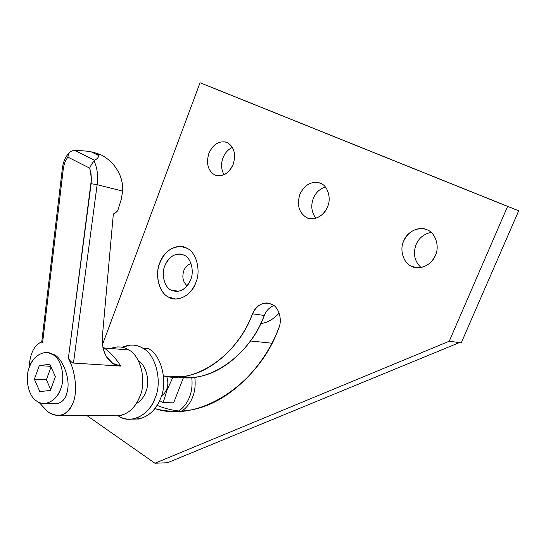 <?xml version="1.0" encoding="UTF-8"?>
<svg xmlns="http://www.w3.org/2000/svg" width="546" height="546" viewBox="0 0 546 546"><rect width="100%" height="100%" fill="white"/><g stroke="black" fill="none" stroke-linecap="round" stroke-linejoin="round"><path stroke-width="0.82" d="M217.622 175.846L216.742 175.689C223.996 176.433 229.484 172.645 233.203 164.312C236.172 154.061 234.152 146.785 227.143 142.486L225.935 142.042C218.448 140.909 212.763 144.683 208.872 153.358C205.958 163.391 207.917 170.605 214.755 175L217.622 175.846M310.667 218.762L306.729 217.677L309.643 218.612C317.67 219.205 323.635 215.267 327.545 206.797C331.599 198.444 327.682 185.524 320.482 183.251L318.7 182.63C310.326 181.484 304.054 185.387 299.884 194.342C296.669 204.982 298.949 212.763 306.729 217.677L310.667 218.762M417.417 267.779L411.691 266.38L416.393 267.697C425.109 267.84 431.442 263.732 435.38 255.364C439.94 246.505 435.333 232.48 427.081 229.811L424.222 228.883C414.892 227.914 408.033 231.982 403.665 241.079C399.276 249.754 403.59 263.493 411.691 266.38L417.417 267.779M168.373 296.963L175.662 299.003C184.917 298.273 191.626 292.84 195.782 282.705C201.269 270.884 196.273 251.931 186.855 248.239L181.245 246.526C171.362 246.628 164.203 252.102 159.766 262.947C154.552 274.447 159.098 292.874 168.298 296.949L168.373 296.963C159.179 292.888 154.634 274.461 159.848 262.96C164.278 252.122 171.437 246.649 181.32 246.539L182.733 246.758C172.352 245.98 164.721 251.378 159.848 262.96C154.634 274.461 159.179 292.888 168.373 296.963L173.853 298.86L168.373 296.963M177.477 376.924L193.339 377.354C222.823 375.266 252.668 346.949 264.291 315.458L252.484 313.82C240.745 345.789 210.667 374.529 181.026 376.658L163.507 375.955C196.512 384.261 238.67 353.398 252.484 313.82L264.291 315.458C266.1 310.804 269.294 307.494 273.853 305.521C269.294 307.494 266.1 310.804 264.291 315.458C250.805 353.712 210.149 384.07 177.477 376.924M278.706 328.207C282.589 320.249 278.917 307.18 272.092 304.388L266.632 302.955C259.998 303.487 255.282 307.111 252.484 313.82C257.207 304.388 263.745 301.249 272.092 304.388C278.917 307.18 282.589 320.249 278.706 328.207C259.22 383.722 198.614 423.669 154.9 408.592C165.458 411.479 176.72 412.032 188.67 410.264C226.31 405.316 263.445 368.748 278.706 328.207M180.419 411.158C172.106 410.319 164.339 408.401 157.125 405.385C164.339 408.401 172.106 410.319 180.419 411.158M421.021 267.533C414.455 261.206 412.817 253.549 416.107 244.56C418.946 237.933 423.962 233.886 431.149 232.412C423.962 233.886 418.946 237.933 416.107 244.56C412.817 253.549 414.455 261.206 421.021 267.533M315.929 218.223C311.486 212.305 310.626 205.705 313.343 198.416C315.615 192.731 319.622 188.916 325.368 186.985C319.622 188.916 315.615 192.731 313.343 198.416C310.626 205.705 311.486 212.305 315.929 218.223M224.037 174.816C221.15 169.431 220.809 163.78 223.021 157.862C224.815 153.071 227.955 149.57 232.446 147.345C227.955 149.57 224.815 153.071 223.021 157.862C220.809 163.78 221.15 169.431 224.037 174.816M449.249 341.216L154.948 463.233L167.499 462.735L459.35 342.615L449.249 341.216L507.596 206.408L200.054 82.767L102.484 344.56L200.054 82.767L518.7 210.783L461.233 342.874L459.35 342.615L167.499 462.735L154.948 463.233L86.821 415.492L154.948 463.233L449.249 341.216L461.233 342.874L518.7 210.783L214.168 88.363L518.7 210.783L507.596 206.408L449.249 341.216M186.855 248.239C196.273 251.931 201.269 270.884 195.782 282.705C191.817 295.379 176.692 303.016 168.298 296.949C159.098 292.874 154.552 274.447 159.766 262.947C163.507 250.655 178.18 242.499 186.855 248.239M427.081 229.811C435.333 232.48 439.94 246.505 435.38 255.364C432.152 264.83 419.144 270.768 411.691 266.38C403.59 263.493 399.276 249.754 403.665 241.079C406.743 231.825 419.458 225.607 427.081 229.811M320.482 183.251C327.682 185.524 331.599 198.444 327.545 206.797C324.652 215.684 313.227 221.56 306.729 217.677C298.949 212.763 296.669 204.982 299.884 194.342C304.818 184.439 311.684 180.74 320.482 183.251M227.143 142.486C234.152 146.785 236.172 154.061 233.203 164.312C228.603 173.799 222.454 177.361 214.755 175C207.917 170.605 205.958 163.391 208.872 153.358C213.309 143.973 219.396 140.349 227.143 142.486M214.168 88.363L200.054 82.767L214.168 88.363M181.907 411.056C186.834 407.569 190.397 402.955 192.581 397.208C194.97 391.311 195.693 384.637 194.758 377.197C195.693 384.637 194.97 391.311 192.581 397.208C190.397 402.955 186.834 407.569 181.907 411.056M191.735 377.498C192.567 384.8 191.817 391.332 189.482 397.106C187.298 402.866 183.736 407.493 178.808 410.988C183.736 407.493 187.298 402.866 189.482 397.106C191.817 391.332 192.567 384.8 191.735 377.498M161.384 396.15L164.537 393.243L166.639 389.448C168.223 385.394 168.236 381.06 166.687 376.467C168.236 381.06 168.223 385.394 166.639 389.448L164.537 393.243L161.384 396.15M163.186 402.586L159.657 400.614L163.186 402.586L173.635 402.866L163.186 402.586L167.165 389.68L163.186 402.586M173.089 376.965L167.165 389.68L173.089 376.965M173.635 402.866L183.476 377.573L173.635 402.866M148.553 348.778L143.011 348.307C155.842 354.422 162.64 381.968 155.037 398.246C150.628 409.575 143.257 416.489 132.924 419C127.498 419.697 122.673 418.686 118.448 415.984C129.914 424.713 149.659 415.274 155.037 398.246C162.64 381.968 155.842 354.422 143.011 348.307L148.553 348.778C161.363 354.859 168.148 382.241 160.579 398.416C168.148 382.241 161.363 354.859 148.553 348.778M132.924 419L138.52 419.048C148.826 416.55 156.183 409.677 160.579 398.416C154.593 412.708 145.168 419.594 132.296 419.089M122.256 347.283L130.76 345.045C135.319 344.922 139.401 346.007 143.011 348.307C136.8 344.362 129.887 344.021 122.256 347.283M178.822 291.277L170.994 290.083L176.085 291.523C182.774 291.059 187.619 287.169 190.622 279.845C194.519 271.417 190.991 257.91 184.275 255.228L180.084 253.965C173.068 254.108 167.997 258.019 164.851 265.704C161.097 273.969 164.394 287.21 170.994 290.083L178.822 291.277M184.275 255.228C190.991 257.91 194.519 271.417 190.622 279.845C185.688 289.926 179.149 293.339 170.994 290.083C164.394 287.21 161.097 273.969 164.851 265.704C169.588 255.726 176.058 252.238 184.275 255.228M136.193 403.76C140.636 401.133 143.81 397.263 145.707 392.158C150.334 382.159 146.417 365.213 138.527 361.056C146.417 365.213 150.334 382.159 145.707 392.158C143.81 397.263 140.636 401.133 136.193 403.76M97.325 153.842L100.068 154.45C104.409 156.306 108.674 159.48 112.879 163.977C119.861 172.072 123.123 181.108 122.673 191.073L121.178 199.618L118.113 209.514L117.567 210.899L115.902 212.503L113.861 213.541L113.24 215.097L102.395 336.227L102.976 347.638L104.354 352.409L106.354 356.586L112.797 363.383L120.837 366.093C112.51 366.407 100.901 356.115 102.395 336.234L113.24 215.097L113.861 213.541L115.902 212.503L117.567 210.899L118.113 209.514L121.178 199.618L122.673 191.073L97.133 184.698L73.471 363.056L120.837 366.093C115.377 357.773 109.766 351.726 103.999 347.939L128.836 349.972C140.663 355.692 146.881 381.333 139.865 396.485C134.118 410.21 125.177 416.646 113.036 415.793L119.321 415.868C128.911 413.554 135.756 407.091 139.865 396.485C146.881 381.333 140.663 355.692 128.836 349.972L103.999 347.939C109.766 351.726 115.377 357.773 120.837 366.093L73.471 363.056L71.014 361.78L68.352 358.408C75.696 371.212 77.771 392.738 72.795 403.508C70.209 409.944 66.196 413.841 60.742 415.192C56.245 415.916 51.904 414.735 47.7 411.65C58.483 418.434 66.851 415.718 72.795 403.508C77.771 392.738 75.696 371.212 68.352 358.408L91.407 179.327L90.991 173.628L89.749 168.154L67.929 157.152C65.445 160.19 63.882 164.244 63.24 169.315L62.381 168.27L63.24 169.315L42.738 341.366L63.24 169.315C63.882 164.244 65.445 160.19 67.929 157.152L67.936 157.166C67.909 154.811 68.864 152.9 70.789 151.433L73.3 150.594C69.956 151.167 68.175 153.358 67.95 157.159L89.749 168.154L91.394 178.194L91.121 183.702L68.352 358.408L70.639 361.438L73.471 363.056L97.133 184.698L91.121 183.702L97.133 184.698C98.389 176.303 97.372 168.38 94.083 160.92C91.94 163.568 90.493 165.977 89.742 168.154C90.506 165.95 91.953 163.534 94.083 160.92C97.372 168.38 98.389 176.303 97.133 184.698L122.673 191.073C123.123 181.108 119.861 172.072 112.879 163.977C108.681 159.48 104.409 156.306 100.068 154.45L95.093 152.853M54.771 354.948L53.235 354.839C61.432 359.091 65.575 377.852 60.647 388.964C57.685 396.908 52.791 401.699 45.966 403.337C42.342 403.747 39.162 402.934 36.432 400.9C28.426 396.307 24.659 378.064 29.354 367.24C32.46 358.797 37.667 353.91 44.977 352.586L48.758 352.866L53.235 354.839L54.771 354.948C62.742 359.193 69.895 378.112 67.684 389.23C69.895 378.112 62.742 359.193 54.771 354.948L47.877 352.696L54.771 354.948M53.986 403.521L57.685 403.603C63.268 401.965 66.605 397.174 67.684 389.23C66.039 399.406 61.473 404.17 53.986 403.521M41.714 342.185L42.738 341.366C34.35 344.553 29.805 353.405 29.115 367.929C29.805 353.405 34.35 344.553 42.738 341.366C41.271 341.946 41.373 342.417 43.045 342.779M39.053 402.402L47.7 411.65L39.053 402.402M34.357 379.211L39.831 391.591L50.375 390.438L55.412 376.706L49.795 364.271L39.285 365.622L34.357 379.211L46.376 379.763L34.357 379.211L39.285 365.622L50.71 366.305L39.285 365.622L49.795 364.271L55.412 376.706L50.375 390.438L39.831 391.591L34.357 379.211M50.723 389.489L46.376 379.763L51.031 367.008L46.376 379.763L50.723 389.489M92.424 152.102C96.485 153.092 98.512 154.204 98.512 155.439L98.505 155.439C98.949 156.866 97.679 158.49 94.69 160.299L94.083 160.92L94.69 160.299L74.973 150.519C81.702 150.607 87.101 151.044 91.155 151.829L98.505 155.439C98.403 154.033 95.953 152.825 91.155 151.829C87.101 151.044 81.702 150.607 74.973 150.519L73.3 150.594M103.999 347.939L102.907 347.276L103.999 347.939M110.77 348.491C117.458 346.014 123.478 346.505 128.836 349.972C125.471 347.802 121.662 346.785 117.41 346.922M36.432 400.9C43.721 407.384 57.03 401.003 60.647 388.964C65.575 377.852 61.432 359.091 53.235 354.839C45.714 348.648 32.774 355.548 29.354 367.24C24.659 378.064 28.426 396.307 36.432 400.9M74.973 150.519L94.69 160.299C97.679 158.49 98.949 156.866 98.505 155.439L91.155 151.829M260.729 323.546C267.206 322.829 273.355 319.355 279.163 313.131C273.355 319.355 267.206 322.829 260.729 323.546M191.004 263.575C187.592 264.714 185.19 267.11 183.804 270.748C181.845 277.143 182.978 282.166 187.203 285.817C182.978 282.166 181.845 277.143 183.804 270.748C185.19 267.11 187.592 264.714 191.004 263.575M193.339 377.354L181.019 376.658M269.813 303.446L266.632 302.955M426.679 229.641L424.222 228.883M320.017 183.06L318.7 182.63M226.733 142.315L225.935 142.042M182.214 254.381L180.084 253.965M119.321 415.868L60.742 415.192M45.966 403.337L57.685 403.603M41.776 341.7L62.353 168.482M69.649 152.368C65.636 156.279 63.213 161.575 62.381 168.27M107.125 357.787L106.531 356.879M271.812 343.202L250.437 340.957"/></g></svg>
